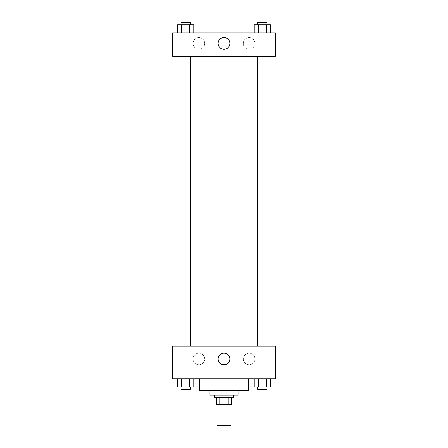 <?xml version="1.0" encoding="UTF-8"?>
<svg xmlns="http://www.w3.org/2000/svg" width="448" height="448" viewBox="0 0 448 448"><rect width="100%" height="100%" fill="white"/><g stroke="black" fill="none" stroke-linecap="round" stroke-linejoin="round"><path stroke-width="0.34" stroke-dasharray="2.24 1.68" d="M231.011 425.6L216.989 425.6M231.011 404.561L216.989 404.561L231.011 404.561M219.083 404.561L216.401 404.561L216.401 397.55L219.083 397.55L219.083 404.561L231.599 404.561M228.917 397.55L219.083 397.55L228.917 397.55L228.917 404.561M219.083 397.55L216.401 397.55M214.648 397.55L233.352 397.55M209.978 395.214L238.022 395.214M199.455 390.538L248.545 390.538M224 378.851L199.455 378.851L224 378.851M172.575 378.851L275.425 378.851L275.425 346.13L172.575 346.13L172.575 378.851M254.234 378.851L254.234 387.033L258.283 387.033L254.234 387.033L258.283 387.033L258.283 378.851L266.381 378.851L254.234 378.851L270.43 378.851L254.234 378.851L258.283 378.851L258.283 387.033L270.43 387.033L266.381 387.033L270.43 387.033L270.43 378.851L266.381 378.851L266.381 387.033L258.283 387.033L266.381 387.033L266.381 378.851L270.43 378.851L258.283 378.851L270.43 378.851M193.766 378.851L177.57 378.851L189.717 378.851L189.717 387.033L193.766 387.033L189.717 387.033L193.766 387.033L193.766 378.851L177.57 378.851L181.619 378.851L181.619 387.033L189.717 387.033L181.619 387.033L189.717 387.033L189.717 378.851L189.717 387.033M172.575 355.477L172.575 359.57L172.575 355.477M172.581 355.477L172.581 359.57L172.581 355.477M224 364.846A5.863 5.863 0 0 0 229.079 356.054A5.863 5.863 0 0 0 218.921 356.054A5.863 5.863 0 0 0 224 364.846M275.425 355.477L275.425 359.57L275.425 355.477M275.419 355.477L275.419 359.57L275.419 355.477M198.873 353.142A5.841 5.841 0 0 0 193.81 361.906A5.841 5.841 0 0 0 203.935 361.906A5.841 5.841 0 0 0 198.873 353.142A5.841 5.841 0 0 1 203.935 361.906A5.841 5.841 0 0 1 193.81 361.906A5.841 5.841 0 0 1 198.873 353.142M249.127 353.142A5.841 5.841 0 0 0 244.065 361.906A5.841 5.841 0 0 0 254.19 361.906A5.841 5.841 0 0 0 249.127 353.142A5.841 5.841 0 0 1 254.19 361.906A5.841 5.841 0 0 1 244.065 361.906A5.841 5.841 0 0 1 249.127 353.142M257.656 346.13L267.008 346.13L257.656 346.13L267.008 346.13L257.656 346.13L257.656 56.291L267.008 56.291L257.656 56.291M190.344 346.13L180.992 346.13L190.344 346.13L180.992 346.13L190.344 346.13L190.344 56.291L180.992 56.291L190.344 56.291M273.084 346.13L174.916 346.13L273.084 346.13M273.084 56.291L174.916 56.291L273.084 56.291M267.008 56.291L267.008 346.13M275.425 56.291L172.575 56.291L172.575 32.917L275.425 32.917L275.425 56.291M193.032 43.439A5.841 5.841 0 0 0 198.873 49.28A5.841 5.841 0 0 0 204.719 43.439A5.841 5.841 0 0 0 198.873 37.593A5.841 5.841 0 0 0 193.032 43.439M254.968 43.439A5.841 5.841 0 0 0 249.127 37.593A5.841 5.841 0 0 0 243.281 43.439A5.841 5.841 0 0 0 249.127 49.28A5.841 5.841 0 0 0 254.968 43.439M254.234 32.917L270.43 32.917L254.234 32.917L270.43 32.917L254.234 32.917L270.43 32.917L254.234 32.917L254.234 24.735L270.43 24.735L266.381 24.735L266.381 32.917L266.381 24.735L258.283 24.735L258.283 32.917L258.283 24.735L254.234 24.735L270.43 24.735L270.43 32.917M177.57 32.917L193.766 32.917L177.57 32.917L193.766 32.917L177.57 32.917L177.57 24.735L193.766 24.735L189.717 24.735L189.717 32.917L189.717 24.735L181.619 24.735L181.619 32.917L181.619 24.735L177.57 24.735L193.766 24.735L193.766 32.917M198.873 37.593A5.841 5.841 0 0 1 203.935 46.357A5.841 5.841 0 0 1 193.81 46.357A5.841 5.841 0 0 1 198.873 37.593M249.127 37.593A5.841 5.841 0 0 1 254.19 46.357A5.841 5.841 0 0 1 244.065 46.357A5.841 5.841 0 0 1 249.127 37.593M172.575 51.033L172.575 42.851L172.581 51.033M275.425 42.851L275.425 51.033L275.419 42.851M229.863 43.439A5.863 5.863 0 0 0 221.071 38.36A5.863 5.863 0 0 0 221.071 48.513A5.863 5.863 0 0 0 229.863 43.439M267.008 24.735L257.656 24.735L267.008 24.735L257.656 24.735L267.008 24.735L267.008 22.4L257.656 22.4L267.008 22.4L257.656 22.4L257.656 24.735M190.344 24.735L180.992 24.735L190.344 24.735L180.992 24.735L190.344 24.735L190.344 22.4L180.992 22.4L190.344 22.4L180.992 22.4L180.992 24.735M266.381 24.735L266.381 32.917M258.283 24.735L258.283 32.917M189.717 24.735L189.717 32.917M181.619 24.735L181.619 32.917M267.008 387.033L257.656 387.033L267.008 387.033L257.656 387.033L267.008 387.033L267.008 389.368L257.656 389.368L267.008 389.368L257.656 389.368L257.656 387.033M177.57 378.851L181.619 378.851L177.57 378.851L177.57 387.033L181.619 387.033L177.57 387.033L181.619 387.033L181.619 378.851L189.717 378.851L177.57 378.851L189.717 378.851M190.344 387.033L180.992 387.033L190.344 387.033L180.992 387.033L190.344 387.033L190.344 389.368L180.992 389.368L190.344 389.368L180.992 389.368L180.992 387.033M266.381 378.851L266.381 387.033M258.283 378.851L258.283 387.033M181.619 378.851L181.619 387.033M180.992 56.291L180.992 346.13"/><path stroke-width="0.67" d="M216.989 404.561L216.989 425.6L231.011 425.6L231.011 404.561M228.917 397.55L228.917 404.561L216.401 404.561L216.401 397.55M228.917 404.561L231.599 404.561L231.599 397.55L231.599 404.561M233.352 395.214L233.352 397.55L214.648 397.55L214.648 395.214M219.083 397.55L219.083 404.561M238.022 390.538L238.022 395.214L209.978 395.214L209.978 390.538M248.545 378.851L248.545 390.538L199.455 390.538L199.455 378.851M275.425 378.851L172.575 378.851L172.575 346.13L275.425 346.13L275.425 378.851M224 364.846A5.863 5.863 0 0 1 218.921 356.054A5.863 5.863 0 0 1 229.079 356.054A5.863 5.863 0 0 1 224 364.846M273.084 56.291L273.084 346.13M257.656 346.13L257.656 56.291M190.344 56.291L190.344 346.13M275.425 56.291L172.575 56.291L172.575 32.917L275.425 32.917L275.425 56.291M229.863 43.439A5.863 5.863 0 0 1 221.071 48.513A5.863 5.863 0 0 1 221.071 38.36A5.863 5.863 0 0 1 229.863 43.439M270.43 32.917L270.43 24.735L254.234 24.735L254.234 32.917M266.381 24.735L266.381 32.917M258.283 24.735L258.283 32.917M257.656 24.735L257.656 22.4L267.008 22.4L267.008 24.735M193.766 32.917L193.766 24.735L177.57 24.735L177.57 32.917M189.717 24.735L189.717 32.917M181.619 24.735L181.619 32.917M180.992 24.735L180.992 22.4L190.344 22.4L190.344 24.735M270.43 378.851L270.43 387.033L254.234 387.033L254.234 378.851M266.381 378.851L266.381 387.033M258.283 378.851L258.283 387.033M267.008 387.033L267.008 389.368L257.656 389.368L257.656 387.033M193.766 378.851L193.766 387.033L177.57 387.033L177.57 378.851M189.717 378.851L189.717 387.033M181.619 378.851L181.619 387.033M190.344 387.033L190.344 389.368L180.992 389.368L180.992 387.033M174.916 56.291L174.916 346.13M267.008 346.13L267.008 56.291M180.992 56.291L180.992 346.13"/></g></svg>
